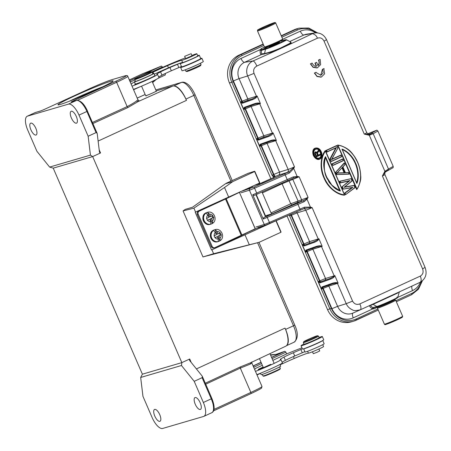 <?xml version="1.0" encoding="UTF-8"?>
<svg xmlns="http://www.w3.org/2000/svg" width="451" height="451" viewBox="0 0 451 451"><rect width="100%" height="100%" fill="white"/><g stroke="black" fill="none" stroke-linecap="round" stroke-linejoin="round"><path stroke-width="0.68" d="M218.233 239.041A3.788 3.461 -106.5 0 1 215.076 237.671L217.213 236.685L218.233 239.041L218.278 241.539A6.151 5.632 -106.5 0 1 211.643 237.931A6.151 5.632 -106.5 0 1 213.475 230.427L213.289 230.484A6.151 5.632 -106.5 0 1 214.14 229.987A6.151 5.632 -106.5 0 1 214.828 229.728A6.151 5.632 -106.5 0 1 215.059 229.666L217.123 231.566A3.788 3.461 -106.5 0 1 220.28 232.936L221.125 234.886A3.788 3.461 -106.5 0 1 220.003 238.224L220.161 240.665C225.472 237.294 221.3 227.783 215.262 229.61M217.777 241.691C211.401 244.008 207.206 232.789 213.486 230.202L214.281 229.892A6.151 5.632 73.5 0 0 213.588 230.151A6.151 5.632 73.5 0 0 213.498 230.196A6.151 5.632 73.5 0 0 210.775 237.829A6.151 5.632 73.5 0 0 217.777 241.691L218.329 241.527A6.151 5.632 -106.5 0 0 219.017 241.268A6.151 5.632 -106.5 0 0 219.868 240.778L220.054 240.721M214.783 237.626L217.213 236.685M219.868 240.778L217.889 236.194L220.251 235.106L219.474 233.308M220.28 232.936L217.044 234.244L215.059 229.666M215.076 237.671L214 235.828L216.367 234.734L215.352 232.383L213.475 230.427M218.143 233.917L217.123 231.566M220.251 235.106L221.345 234.785M217.889 236.194L221.125 234.886M218.989 235.873L220.003 238.224M195.148 397.545A6.506 2.554 -114.7 0 0 195.007 397.602A6.506 2.554 -114.7 0 0 195.328 404.406A6.506 2.554 -114.7 0 0 200.306 409.474A6.506 2.554 -114.7 0 0 200.447 409.423A6.506 2.554 -114.7 0 0 200.126 402.619A6.506 2.554 -114.7 0 0 195.148 397.545M154.687 409.407A6.506 2.554 -114.7 0 0 154.546 409.457A6.506 2.554 -114.7 0 0 154.873 416.267A6.506 2.554 -114.7 0 0 159.851 421.335A6.506 2.554 -114.7 0 0 159.987 421.285A6.506 2.554 -114.7 0 0 159.665 414.475A6.506 2.554 -114.7 0 0 154.687 409.407M213.949 409.446L250.852 392.426A21.298 1.127 -23.4 0 0 261.997 386.484L261.586 388.04C261.98 387.945 259.624 389.608 250.88 393.644L213.515 410.872L250.852 393.65A1.184 0.485 -114.8 0 0 250.88 393.644A1.184 0.485 -114.8 0 0 250.852 392.426L240.321 368.101L250.384 364.064L251.793 362.931M205.718 384.201L240.321 368.101L240.191 366.979L250.266 362.914M202.116 377.69L202.364 376.444L202.009 375.875L189.741 360.631L189.296 359.199L181.86 362.621L181.471 365.507L194.206 381.326L202.116 377.69L211.265 398.836L211.902 398.498C215.274 407.23 214.45 411.453 211.784 412.716A13.609 5.339 -114.7 0 0 211.265 398.836L203.356 402.472L194.206 381.326M203.356 402.472A13.609 5.339 65.3 0 1 203.875 416.352A13.609 5.339 65.3 0 1 203.581 416.459L162.676 428.45A13.609 5.339 65.3 0 1 152.105 417.496L142.956 396.344L140.673 377.464L142.386 374.183L53.224 168.144L49.633 167.079L36.897 151.26L27.748 130.113A13.609 5.339 65.3 0 1 27.229 116.234A13.609 5.339 65.3 0 1 27.522 116.127L68.428 104.136A13.609 5.339 65.3 0 1 78.998 115.095L88.148 136.241L90.431 155.121L49.633 167.079M142.386 374.189L181.838 362.627L92.669 156.582L53.224 168.144M92.912 123.523L127.921 107.535L138 101.644L138.756 100.539M30.798 123.112A6.506 2.554 -114.7 0 0 30.657 123.162A6.506 2.554 -114.7 0 0 30.978 129.973A6.506 2.554 -114.7 0 0 35.956 135.041A6.506 2.554 -114.7 0 0 36.097 134.99A6.506 2.554 -114.7 0 0 35.776 128.18A6.506 2.554 -114.7 0 0 30.798 123.112M71.252 111.25A6.506 2.554 -114.7 0 0 71.117 111.301A6.506 2.554 -114.7 0 0 71.438 118.111A6.506 2.554 -114.7 0 0 76.416 123.179A6.506 2.554 -114.7 0 0 76.557 123.129A6.506 2.554 -114.7 0 0 76.236 116.319A6.506 2.554 -114.7 0 0 71.252 111.25M88.148 136.241L96.057 132.6L86.908 111.453L78.998 115.095M96.971 89.507A30.054 1.59 156.6 0 1 58.038 104.846A30.054 1.59 156.6 0 1 84.918 91.39A30.054 1.59 156.6 0 1 113.133 81.011A30.054 1.59 156.6 0 1 96.971 89.507M99.186 149.817L100.539 152.957L92.669 156.582L90.431 155.121M100.133 153.154L99.445 151.964L97.241 133.772L97.095 133.158L96.057 132.6M174.125 86.011A16.095 6.314 65.3 0 1 185.908 99.073L186.472 100.376A17.747 6.962 -114.7 0 0 172.688 86.085L156.238 90.905M43.454 109.813L40.607 110.974A1.184 1.088 -106.3 0 1 40.748 110.918L43.426 109.824A1.184 0.445 65.4 0 1 43.454 109.813L87.635 89.552A20.115 1.065 156.6 0 1 111.797 79.72L124.572 75.971A1.184 1.088 -106.3 0 1 124.713 75.92C126.652 75.294 127.672 75.43 127.78 76.326L137.972 99.885L136.535 100.962C134.821 102.326 131.698 104.204 127.159 106.599L92.455 122.469M250.181 362.959L285.72 346.205A17.747 6.962 -114.7 0 0 285.021 328.114L285.584 329.41A16.095 6.314 65.3 0 1 286.492 345.663M240.191 366.979L205.295 383.226M181.86 362.621L189.296 359.199M140.673 377.464L181.471 365.507M102.845 86.744A27.691 1.466 -23.4 0 0 69.262 101.278M139.782 76.377A8.992 0.474 -23.4 0 0 134.95 78.919A8.992 0.474 -23.4 0 0 143.39 75.813A8.992 0.474 -23.4 0 0 151.435 71.788A8.992 0.474 -23.4 0 0 139.782 76.377M151.435 71.788L152.055 72.03A9.465 0.502 156.6 0 1 152.077 72.047A9.465 0.502 156.6 0 1 146.987 74.753A9.465 0.502 156.6 0 1 134.702 79.568A9.465 0.502 156.6 0 1 134.702 79.539L134.95 78.919M134.702 79.568L135.452 81.304A9.465 0.502 -23.4 0 0 147.736 76.49A9.465 0.502 -23.4 0 0 152.827 73.784L152.077 72.047M141.546 86.158L145.667 95.68A5.795 0.304 -23.4 0 0 145.684 95.691A5.795 0.304 -23.4 0 0 153.193 92.731A5.795 0.304 -23.4 0 0 156.311 91.091A5.795 0.304 -23.4 0 0 156.311 91.074L152.145 81.439M210.724 221.689A3.788 3.461 -106.5 0 1 207.567 220.319L209.704 219.338L210.724 221.689L210.769 224.186A6.151 5.632 -106.5 0 1 204.134 220.584A6.151 5.632 -106.5 0 1 205.966 213.075L205.78 213.131A6.151 5.632 -106.5 0 1 206.631 212.641A6.151 5.632 -106.5 0 1 207.325 212.376A6.151 5.632 -106.5 0 1 207.556 212.314L209.614 214.214A3.788 3.461 -106.5 0 1 212.771 215.584L213.616 217.534A3.788 3.461 -106.5 0 1 212.494 220.872L212.652 223.313C217.963 219.941 213.791 210.431 207.753 212.258M210.267 224.339C203.891 226.656 199.697 215.443 205.977 212.849L206.772 212.539A6.151 5.632 73.5 0 0 206.079 212.799A6.151 5.632 73.5 0 0 205.989 212.844A6.151 5.632 73.5 0 0 203.271 220.477A6.151 5.632 73.5 0 0 210.267 224.339L210.82 224.175A6.151 5.632 -106.5 0 0 211.508 223.916A6.151 5.632 -106.5 0 0 212.359 223.425L212.545 223.369M207.274 220.274L209.704 219.338M212.359 223.425L210.38 218.848L212.742 217.76L211.964 215.956M212.771 215.584L209.535 216.892L207.556 212.314M207.567 220.319L206.49 218.476L208.864 217.382L207.843 215.031L205.966 213.075M210.634 216.57L209.614 214.214M212.742 217.76L213.836 217.433M210.38 218.848L213.616 217.534M211.48 218.521L212.494 220.872M316.489 155.984L315.288 153.239L316.439 156.193A299.126 15.836 -23.4 0 0 318.096 155.437L317.594 155.415A298.415 15.802 156.6 0 1 316.467 155.933M315.474 152.945L315.649 152.528L315.474 152.945M317.594 155.415L316.281 152.579L315.491 152.934M316.078 152.641L315.762 152.641M316.36 152.799L316.382 152.376L317.019 152.951L316.737 152.579M316.608 153.12L317.797 155.358L316.461 155.961M315.959 152.585L316.382 152.376M315.288 153.239L315.379 152.833M316.484 156.627A299.126 15.836 156.6 0 0 320.323 154.873L320.498 154.992A298.934 15.83 156.6 0 1 316.337 156.886L315.086 153.994L314.973 152.742L315.734 151.818L316.946 152.421L318.513 150.409L318.874 151.248L317.436 153.064L318.327 155.116L320.182 154.265L320.498 154.992L316.343 156.886L315.311 153.915M318.344 155.133L317.448 153.047L318.327 155.116M318.305 155.341A299.126 15.836 -23.4 0 0 320.159 154.496L319.985 154.327A298.415 15.802 156.6 0 1 318.327 155.082M317.295 153.013L318.874 151.248L317.436 153.069M318.733 151.198L318.316 150.465L316.749 152.477M318.536 150.741L317.03 152.68L315.537 151.874A298.415 15.802 156.6 0 1 315.181 152.038L315.548 152.122L315.153 153.323M316.337 156.886L314.883 154.05L314.77 152.804L315.204 152.782M315.384 152.314L314.967 152.28L315.181 152.038M314.77 152.804L314.967 152.28M314.883 154.05L314.713 153.408M316.98 67.949L313.033 67.3L310.406 63.867A298.415 15.802 -23.4 0 0 311.872 63.185L312.137 63.101C313.586 65.677 315.057 66.703 316.557 66.173L315.193 63.022A299.03 15.836 -23.4 0 0 316.636 62.351L316.36 62.435A298.415 15.802 -23.4 0 1 314.922 63.106L315.193 63.022M316.264 66.212L314.922 63.106M310.406 63.867L310.666 63.783A299.03 15.836 -23.4 0 0 312.137 63.101M317.724 65.592C319.235 64.07 319.471 62.249 318.44 60.124A298.415 15.802 -23.4 0 0 319.86 59.459L320.142 59.369L320.638 64.623L317.408 67.83L313.09 67.075L310.671 63.783M318.44 60.124L318.716 60.034A299.03 15.836 -23.4 0 0 320.142 59.369M316.636 62.351L318 65.502C319.353 64.933 319.59 63.112 318.716 60.034M320.7 75.345L322.409 69.324A298.415 15.802 -23.4 0 0 323.835 68.659L324.613 73.823L321.383 77.036L317.059 76.275L314.64 72.983A299.03 15.836 -23.4 0 0 316.106 72.301M320.954 77.155L317.002 76.501L314.375 73.068A298.415 15.802 -23.4 0 0 315.841 72.385L320.875 75.294L323.136 73.017L322.685 69.234A299.03 15.836 -23.4 0 0 324.117 68.569M322.409 69.324L322.69 69.234M339.716 190.626L325.346 157.422M325.447 157.134L340.381 191.032C328.215 187.858 319.939 165.889 325.504 156.655L325.447 157.134C323.271 167.332 324.263 175.123 328.424 180.513C328.728 182.807 332.584 186.218 339.986 190.734M325.447 150.989C315.114 166.227 326.507 192.549 344.44 194.866L325.216 150.707C321.151 155.42 319.043 167.377 323.959 177.903C328.272 188.704 338.329 195.12 344.451 195.159L344.44 194.866M344.649 195.097L325.419 150.651C324.089 151.361 322.747 155.11 321.383 161.903C321.118 166.876 321.676 171.222 323.057 174.954C325.115 180.31 327.2 184.093 329.326 186.291C333.458 191.359 338.566 194.296 344.649 195.097M354.926 187.543L345.5 194.736L354.926 187.543L354.074 185.575L344.006 187.351L352.011 180.806L344.615 187.058L354.097 185.389L344.603 187.064M352.152 180.89L351.177 178.641L339.665 181.246L351.177 178.641L339.986 181.364L340.561 182.694L350.004 180.518L342.095 186.866A318.085 46.943 -36.6 0 0 349.215 180.896A309.707 6.545 166.5 0 0 340.392 182.931L339.71 181.251M344.575 193.107L345.5 194.736L344.575 193.107L351.938 187.701L342.873 189.172L341.897 186.928L349.018 180.958L340.195 182.993L339.468 181.308L339.986 181.364M340.195 182.993L340.561 182.694M349.018 180.958L350.004 180.518M341.897 186.928L342.873 189.172M351.938 187.701L352.135 187.644A318.085 14.285 169.7 0 0 343.07 189.116L352.947 187.312L345.06 193.101L345.641 194.432M352.947 187.312L352.135 187.644A309.696 38.763 -33.4 0 1 344.773 193.051L345.06 193.101M344.006 187.351L344.615 187.058M354.074 185.575L355.067 187.639L345.522 194.719M335.578 172.316L336.745 174.503L349.04 173.945L348.471 172.632L345.314 172.739L348.505 172.462L349.232 174.148L336.547 174.56L335.578 172.316L344.169 162.963L345.1 164.592L342.912 166.949L345.1 164.598L344.395 163.211L335.775 172.254L344.395 163.211M342.14 167.642L336.784 173.15L342.14 167.642M344.355 172.699L337.145 172.964L344.665 172.857L342.264 167.298M344.107 172.71L341.988 167.811M344.665 172.857L336.784 173.15M349.04 173.945L336.547 174.56M345.314 172.739L342.777 166.881L344.964 164.525M348.471 172.632L345.348 172.57L342.923 166.966M333.007 165.246A299.126 15.836 156.6 0 0 336.621 163.583A299.126 15.836 156.6 0 0 343.239 160.533L343.397 160.657A298.934 15.83 156.6 0 1 332.855 165.511L332.426 163.905A299.126 15.836 -23.4 0 0 336.04 162.247A299.126 15.836 -23.4 0 0 342.659 159.197L343.397 160.657M331.925 163.882L332.855 165.511L331.925 163.882A298.415 15.802 156.6 0 0 335.696 162.151A298.415 15.802 156.6 0 0 342.467 159.034L342.664 158.972A298.94 15.83 -23.4 0 1 332.128 163.826L332.426 163.905M329.861 159.107L331.152 161.576L330.059 159.045L336.491 147.466A299.126 15.836 156.6 0 1 330.78 150.098A299.126 15.836 156.6 0 1 327.172 151.756L326.287 150.335A298.94 15.83 -23.4 0 0 336.829 145.487L337.923 148.013L331.417 159.654A299.126 15.836 -23.4 0 0 334.338 158.312A299.126 15.836 -23.4 0 0 340.956 155.262L341.695 156.722A298.934 15.83 156.6 0 1 331.152 161.576L330.324 159.045L329.861 159.107L335.803 147.945M336.531 147.398L330.324 159.045M331.4 159.688L337.923 148.013M336.824 145.707A299.126 15.836 -23.4 0 1 330.205 148.757A299.126 15.836 -23.4 0 1 326.592 150.42L326.09 150.397A298.415 15.802 156.6 0 0 329.856 148.667A298.415 15.802 156.6 0 0 336.632 145.543L337.805 147.973M331.305 161.311A299.126 15.836 156.6 0 0 334.918 159.654A299.126 15.836 156.6 0 0 341.537 156.598L331.164 161.571M331.812 159.22A298.415 15.802 156.6 0 0 333.994 158.216A298.415 15.802 156.6 0 0 340.764 155.099L340.962 155.037A298.94 15.83 -23.4 0 1 331.789 159.265M326.09 150.397L326.817 152.083L336.023 147.877M315.407 148.097L314.883 148.283C312.74 149.388 312.222 151.784 313.321 155.482C315.266 158.814 317.352 160.032 319.573 159.13M314.883 148.283L315.074 148.227C320.571 146.321 324.714 156.384 319.77 159.068C314.984 161.937 309.837 149.895 315.074 148.227L315.294 148.131M356.758 183.016L341.976 149.072C346.988 150.713 352.986 156.745 355.399 162.755C358.658 169.035 359.092 178.59 356.854 183.456L356.758 183.016C360.715 168.612 353.747 154.789 342.219 149.416M342.021 149.473C353.714 154.355 360.828 170.794 356.561 183.072M356.961 189.104C366.781 174.176 355.27 147.573 337.974 145.222L356.854 189.482C367.013 174.142 355.439 147.398 337.619 145.036L356.656 189.538L356.961 189.104L337.974 145.222M370.604 133.654L376.856 130.136L377.91 131.049L393.21 166.402L388.486 169.057L388.187 170.1L387.347 169.813L384.878 171.267L385.165 172.248L386.298 171.397L384.878 171.267L382.392 175.975L385.165 172.248L386.716 171.239M368.749 134.308L369.899 133.986A1.184 0.631 64.7 0 1 370.102 133.981L371.866 133.276L370.119 134.156L369.301 135.277L364.278 134.116L368.749 134.308L369.301 135.277L373.191 133.705L388.486 169.057L387.341 169.818M304.087 201.732L303.41 200.672L306.404 198.784L306.99 199.167L304.087 201.732L263.254 219.079L252.746 194.798L293.33 176.877L297.153 176.437L299.148 176.792L282.089 183.788L290.737 203.779L271.051 212.895L271.959 213.847L265.498 216.768M252.746 194.798L254.206 195.413L257.16 194.155L254.263 195.39M242.255 191.027L254.071 187.035L284.671 173.72A46.149 2.441 -23.4 0 0 288.815 171.91L294.486 166.859L293.714 168.482L289.452 172.987L288.815 171.91L278.509 175.174A2.368 2.12 72.8 0 0 279.496 172.107L273.842 174.424A2.368 0.93 -114.7 0 0 275.679 176.33L278.509 175.174M293.257 168.257L293.714 168.482L297.153 176.437L297.029 177.113L293.595 177.987L257.166 194.15L254.071 187.035M262.369 191.692L262.397 192.904L282.089 183.788L281.92 183.179M265.453 215.758L271.959 213.847L297.519 202.403L298.021 200.87L288.753 180.146M370.119 134.156L371.252 133.4M377.91 131.049L373.191 133.705L371.866 133.276M393.21 166.402L393.159 167.631L387.059 171.059M376.856 130.136L367.717 133.806M254.928 104.237L245.181 107.716L243.777 109.531L240.49 101.943L242.835 102.292L252.667 98.78A0.71 0.552 70.4 0 0 252.453 99.671C254.781 98.78 256.196 97.85 256.704 96.886L257.126 96.001L256.704 96.886M263.283 137.313L258.789 139.162L258.575 140.058L258.147 140.098L258.468 139.212A1.184 0.462 65.3 0 1 257.724 138.277L256.444 138.812L258.789 139.162L268.627 135.655L263.283 137.313A1.184 1.06 72.8 0 0 263.779 135.779L251.106 106.498L259.742 103.82A5.914 0.316 -23.4 0 0 260.413 103.595L259.5 103.454L260.413 103.595L257.126 96.001A5.914 0.316 156.6 0 1 256.456 96.226L247.819 98.91L241.77 101.407A1.184 0.462 65.3 0 0 242.514 102.343L242.193 103.223L242.621 103.183L252.453 99.671M263.305 44.361L241.144 54.548A21.298 19.556 73.7 0 0 231.791 82.257L233.229 81.67L241.77 101.407L240.49 101.943L242.193 103.223M275.398 140.075C274.326 139.68 272.596 139.878 270.194 140.667A0.71 0.552 70.4 0 0 270.972 141.073L275.46 140.323A1.184 1.06 -107.2 0 1 275.696 140.689A5.914 0.316 -23.4 0 0 276.367 140.464L275.46 140.323L276.367 140.464L273.086 132.87L272.663 133.761C272.156 134.725 270.735 135.65 268.407 136.546A0.71 0.552 70.4 0 1 268.627 135.655L273.086 132.87A5.914 0.316 156.6 0 1 272.41 133.101L259.742 103.82A1.184 1.06 -107.2 0 0 259.5 103.454L255.018 104.204A0.71 0.552 70.4 0 1 254.973 104.22L245.135 107.733A0.71 0.552 -109.6 0 1 244.403 107.304L244.059 107.541L245.181 107.716A0.71 0.552 -109.6 0 1 245.135 107.733L245.135 107.733M259.438 103.206C258.367 102.811 256.636 103.008 254.234 103.792A0.71 0.552 70.4 0 0 254.967 104.226M273.503 177.801L274.321 177.158C273.639 177.102 272.872 176.448 272.009 175.197L274.4 176.91L275.285 176.516A2.368 0.93 65.3 0 1 273.447 174.61L261.011 145.87L259.731 146.406L260.013 144.41L261.135 144.585L259.731 146.406L256.444 138.812L258.147 140.098M261.084 144.608L260.013 144.41M272.663 133.761L272.517 133.53A1.184 1.06 -107.2 0 0 272.41 133.101L263.779 135.779L258.124 138.096A1.184 0.462 -114.7 0 0 259.043 139.049M254.031 73.378L247.678 75.948L239.047 78.626A12.543 11.523 -106.3 0 1 244.555 62.311A4.736 1.855 65.3 0 1 240.975 58.478A17.273 15.864 -106.3 0 0 233.392 80.943L239.047 78.626L247.819 98.91A1.184 1.06 72.8 0 1 247.328 100.438L252.667 98.78L256.563 96.655A1.184 1.06 -107.2 0 0 256.456 96.226L247.684 75.948C245.231 70.644 247.43 63.36 253.017 60.97C254.15 61.206 255.435 62.892 256.873 66.043C253.958 67.689 253.011 70.136 254.031 73.378L294.486 166.859A5.914 0.316 156.6 0 1 288.133 169.429L279.496 172.107L267.06 143.373A1.184 1.06 72.8 0 0 266.394 142.713M280.488 41.114A1.184 0.462 -114.7 0 0 280.59 41.109L284.558 39.947C290.489 38.121 271 47.084 266.124 48.426L262.155 49.587A1.184 1.088 -106.3 0 0 261.653 50.084L261.569 50.343C261.163 52.44 261.292 53.607 261.952 53.832L261.332 54.594L244.555 62.311L253.017 60.97A292.101 29.484 -22.2 0 0 281.334 48.212L271.028 52.265L261.332 54.594C260.464 54.684 260.058 53.241 260.109 50.264L261.236 48.635A1.184 0.462 65.3 0 0 262.155 49.587L266.75 47.163A10.412 0.552 156.6 0 1 267.855 46.611M258.891 184.098L273.492 177.536L262.313 182.689L262.319 183.202L262.313 182.689L254.347 185.457M377.837 309.031L356.098 319.026A20.115 18.474 73.7 0 1 331.31 308.321L329.873 308.907A21.298 19.556 73.7 0 0 353.663 321.163L351.323 321.845A21.298 19.556 -106.3 0 1 327.533 309.595L287.028 215.995M270.904 178.726L229.452 82.939A21.298 19.556 -106.3 0 1 238.804 55.236L263.164 44.035M317.566 32.872L308.738 28.013L298.974 28.165L296.64 28.853A21.298 19.556 -106.3 0 0 294.182 29.772L281.227 35.725M353.054 313.039A12.543 11.523 -106.3 0 1 352.924 313.101A12.543 11.523 -106.3 0 1 337.596 306.364L328.818 286.086L337.455 283.403A5.914 0.316 -23.4 0 0 338.126 283.177L337.218 283.036L338.126 283.177L334.839 275.589A5.914 0.316 156.6 0 1 334.168 275.815A1.184 1.06 -107.2 0 1 334.276 276.243L330.386 278.368L320.548 281.881L320.334 282.771L319.906 282.811L320.227 281.926L330.386 278.368A0.71 0.552 70.4 0 0 330.166 279.259C332.494 278.363 333.915 277.438 334.416 276.474L334.839 275.589L334.416 276.474M332.641 283.82L322.893 287.298L321.49 289.119L318.203 281.525L320.227 281.926A1.184 0.462 65.3 0 1 319.483 280.996L318.203 281.525L319.906 282.811M303.951 245.936L304.374 245.896L304.594 245.006L303.951 245.936L302.249 244.656L304.273 245.056A1.184 0.462 65.3 0 1 303.529 244.121L302.249 244.656L305.53 252.244L312.864 249.211L321.501 246.534A1.184 1.06 -107.2 0 0 321.259 246.167L322.172 246.308L316.771 246.917A0.71 0.552 70.4 0 1 316.732 246.934L306.894 250.446A0.71 0.552 -109.6 0 1 306.161 250.017L305.817 250.254L306.669 250.598L305.53 252.244L305.817 250.254M321.197 245.919C320.125 245.524 318.389 245.722 315.993 246.511A0.71 0.552 70.4 0 0 316.726 246.939M316.687 246.951L306.939 250.429A0.71 0.552 -109.6 0 1 306.894 250.446L306.894 250.446M325.041 280.026A1.184 1.06 72.8 0 0 325.537 278.493L334.168 275.815L321.501 246.534A5.914 0.316 -23.4 0 0 322.172 246.308L318.885 238.714A5.914 0.316 156.6 0 1 318.214 238.94A1.184 1.06 -107.2 0 1 318.321 239.374L314.426 241.494L304.594 245.006L314.426 241.494A0.71 0.552 70.4 0 0 314.212 242.39C316.54 241.494 317.955 240.569 318.462 239.599L318.885 238.714L318.462 239.599M289.514 214.913L289.655 215.973L291.487 215.2L303.923 243.94A1.184 0.462 -114.7 0 0 304.842 244.893M268.621 46.498A10.412 0.552 -23.4 0 0 266.101 47.778M285.506 39.992C291.938 38.008 270.797 47.733 265.526 49.182L264.54 53.5C268.757 52.666 274.231 50.783 280.962 47.845L289.711 43.414L290.872 42.14M281.542 41.154L281.621 40.37M281.728 40.449L282.055 40.669M282.726 39.276L300.31 31.192A4.736 1.855 -114.7 0 0 303.889 35.026L315.198 32.878M396.254 298.049C402.174 296.222 382.673 305.192 377.814 306.528L373.704 307.74A1.184 1.088 -106.3 0 1 373.152 307.745L371.94 308.687C369.781 306.798 369.076 305.677 369.837 305.327L370.801 305.366C370.429 305.812 371.134 306.567 372.909 307.638L376.867 306.477C382.127 305.039 403.273 295.315 396.852 297.294M373.789 307.717A1.184 0.462 65.3 0 0 373.862 308.907L371.94 308.687M397.838 292.97L373.067 304.363L376.867 306.483L377.814 306.528M360.388 309.786L388.869 296.707A292.101 1.409 155.4 0 1 360.637 309.674C356.324 310.807 353.59 310.857 352.423 309.826C349.463 308.473 347.4 306.426 346.233 303.686L337.596 306.364L331.942 308.681L323.164 288.403L328.818 286.086A1.184 1.06 72.8 0 0 328.153 285.427M360.637 309.674C361.234 308.14 360.958 306.223 359.808 303.918C356.656 305.006 354.244 304.07 352.581 301.116L346.227 303.686L337.455 283.403A1.184 1.06 -107.2 0 0 337.218 283.036L332.731 283.792A0.71 0.552 70.4 0 1 332.686 283.809L322.628 287.473L321.772 287.124L322.115 286.892L322.893 287.298M337.151 282.794C336.085 282.394 334.354 282.591 331.953 283.38A0.71 0.552 70.4 0 0 332.68 283.809M331.31 308.321L322.769 288.584L321.49 289.119L321.772 287.124M289.598 214.879L289.655 215.973L329.873 308.907L327.533 309.595M252.774 186.466L245.017 189.753M255.948 194.685L265.492 216.745L263.835 217.517L263.254 219.079M271.051 212.895L262.397 192.904M291.69 204.715L290.934 203.689L308.078 197.425L306.99 199.167L310.435 207.122L312.131 207.635L304.583 208.345A46.149 2.441 156.6 0 1 300.445 210.16L265.695 225.111A1.184 1.065 72.9 0 1 265.577 225.156L257.848 227.53M306.404 198.784L308.078 197.425L299.148 176.792L297.029 177.113M293.33 176.877L293.595 177.987L257.16 194.155M304.284 207.251L304.588 208.345L304.284 207.251A47.332 2.509 156.6 0 1 300.033 209.117L269.433 222.428L266.767 216.35L303.41 200.672L297.519 202.403M280.967 47.845L281.334 48.212L285.754 46.177L291.239 43.076L290.81 42.084L286.458 39.823M326.197 39.84L324.06 41.176C322.504 38.222 320.289 37.236 317.403 38.205L256.873 66.043M387.792 170.546L386.135 171.51M388.187 170.1L387.894 170.45M386.208 171.318L387.77 170.54M386.281 171.386L387.572 170.732M386.817 171.188L387.443 170.822L386.817 171.188M359.808 303.918L420.343 276.08C422.942 274.479 423.703 272.094 422.61 268.909L382.392 175.975A5.914 0.316 -23.4 0 0 384.906 174.593C384.821 172.665 385.007 171.792 385.453 171.972M420.343 276.08C421.544 279.299 421.42 281.401 419.971 282.388A292.101 1.409 155.4 0 1 393.289 294.672L419.988 282.382C425.637 278.966 427.351 274.016 425.124 267.533L384.906 174.593M393.013 295.225L393.289 294.672L388.869 296.707L388.847 297.141M304.414 207.201L310.435 207.122L310.288 207.607M319.759 158.876C324.624 156.407 320.244 146.321 315.215 148.385C310.339 150.967 314.674 160.793 319.759 158.876L319.246 159.254M319.364 159.22L319.776 159.068C323.666 158.205 322.11 146.919 315.548 148.058M315.537 149.118C311.382 149.58 314.95 160.533 319.443 158.143C323.592 156.847 320.075 147.088 315.537 149.118L315.548 149.309C311.556 151.553 315.001 159.524 319.302 157.985C323.305 155.742 319.855 147.759 315.548 149.309L315.604 149.287M315.548 149.309C313.727 149.563 313.4 153.639 314.386 155.223C315.373 157.36 316.901 158.318 318.975 158.109L319.443 158.143M318.868 158.138L319.105 158.042C323.378 157.269 318.789 146.614 315.35 149.366M214.749 247.678L213.83 247.949A2.368 2.165 -106.5 0 1 211.192 246.584L212.105 246.314A2.368 2.165 73.5 0 0 215.014 247.576L255.255 228.753L239.402 192.357L255.17 228.792M198.215 214.214L197.301 214.484A2.368 2.165 -106.5 0 1 198.333 211.412L199.246 211.141A2.368 2.165 73.5 0 0 198.215 214.214L212.105 246.314M240.659 191.76L239.487 192.318M241.291 235.478L225.523 199.038L239.402 192.357M198.333 211.412L231.994 195.751M225.523 199.038L199.246 211.141M197.301 214.484L211.192 246.584M322.324 336.536L323.733 339.789A11.596 0.614 156.6 0 1 318.722 342.534A11.596 0.614 156.6 0 1 308.033 347.169A11.596 0.614 156.6 0 1 302.452 349.001L301.042 345.748A11.596 0.614 -23.4 0 0 306.624 343.91A11.596 0.614 -23.4 0 0 317.312 339.282A11.596 0.614 -23.4 0 0 322.324 336.536A11.596 0.614 -23.4 0 0 319.116 337.455M303.912 344.034A11.596 0.614 -23.4 0 0 301.042 345.748M316.963 338.943A5.914 0.316 156.6 0 1 314.556 340.195A5.914 0.316 156.6 0 1 306.471 343.487M304.837 351.684A15.385 0.812 156.6 0 1 304.893 351.667L294.757 355.986A13.017 0.688 156.6 0 0 289.435 358.376A13.017 0.688 156.6 0 0 285.393 360.355L283.989 357.102A24.213 1.28 -23.4 0 0 280.212 359.543A24.213 1.28 -23.4 0 0 280.669 359.599A16.569 0.879 156.6 0 1 280.984 359.633A16.569 0.879 156.6 0 1 272.032 364.385A16.569 0.879 156.6 0 1 255.452 371.365M279.919 364.498L280.646 366.173A10.649 0.564 156.6 0 1 271.096 370.919A10.649 0.564 156.6 0 1 261.095 374.634L260.481 373.214M322.747 344.66L323.564 346.548A8.281 0.44 156.6 0 1 316.45 350.106A8.281 0.44 156.6 0 1 308.399 353.15A15.385 0.812 -23.4 0 0 294.232 358.466A28.779 1.522 -23.4 0 0 280.071 364.842M317.555 335.724A7.571 0.4 -23.4 0 0 310.339 338.453A7.571 0.4 -23.4 0 0 303.703 341.74A7.571 0.4 -23.4 0 0 303.748 341.785A7.571 0.4 -23.4 0 0 311.337 338.898A7.571 0.4 -23.4 0 0 317.583 335.73A7.571 0.4 -23.4 0 0 317.555 335.724M303.703 341.74L303.331 342.67A8.281 0.44 -23.4 0 0 303.331 342.698A8.281 0.44 -23.4 0 0 303.388 342.721A8.281 0.44 -23.4 0 0 311.478 339.648A8.281 0.44 -23.4 0 0 318.536 336.119A8.281 0.44 -23.4 0 0 318.513 336.102L317.583 335.73M318.536 336.119L319.19 337.636A8.281 0.44 156.6 0 1 312.137 341.165A8.281 0.44 156.6 0 1 304.042 344.237A8.281 0.44 156.6 0 1 303.991 344.214L303.331 342.698M318.896 349.012L319.72 350.923L316.906 352.344L313.315 353.697L312.475 351.763M200.447 63.23L201.028 64.566A8.281 0.44 156.6 0 1 201.022 64.594L200.656 65.525A7.571 0.4 156.6 0 1 196.659 67.633A7.571 0.4 156.6 0 1 189.42 70.7A7.571 0.4 156.6 0 1 186.776 71.534L185.84 71.162A8.281 0.44 156.6 0 1 185.823 71.151L185.243 69.809M201.022 64.594A8.281 0.44 156.6 0 1 196.653 66.9A8.281 0.44 156.6 0 1 188.738 70.255A8.281 0.44 156.6 0 1 185.84 71.162M186.917 69.166A8.281 0.44 -23.4 0 0 188.084 68.738A8.281 0.44 -23.4 0 0 198.829 64.014M190.361 53.99L184.634 56.341L190.361 53.99M131.162 84.145A26.034 1.381 -23.4 0 0 132.087 83.3A26.034 1.381 -23.4 0 0 132.047 83.255L132.092 83.356M180.011 63.219L169.926 67.52A13.017 0.688 -23.4 0 0 164.604 69.911A13.017 0.688 -23.4 0 0 160.567 71.889A24.213 1.28 -23.4 0 0 156.79 74.33A24.213 1.28 -23.4 0 0 157.247 74.387A16.569 0.879 156.6 0 1 157.557 74.421A16.569 0.879 156.6 0 1 148.61 79.173A16.569 0.879 156.6 0 1 132.03 86.158M197.679 55.648A10.412 0.552 156.6 0 1 199.319 55.264A10.412 0.552 156.6 0 1 194.466 57.897A10.412 0.552 156.6 0 1 180.208 63.535A10.412 0.552 156.6 0 1 180.682 63.129L180.501 63.055M135.311 83.965A5.914 0.316 -23.4 0 0 134.776 84.348A5.914 0.316 -23.4 0 0 138.237 83.17M158.696 77.042A24.213 1.28 156.6 0 1 161.971 75.142A13.017 0.688 156.6 0 1 166.013 73.163A13.017 0.688 156.6 0 1 171.335 70.773L181.471 66.455M180.208 63.535L181.618 66.787A10.412 0.552 -23.4 0 0 182.847 66.539A10.412 0.552 -23.4 0 0 195.869 61.15A10.412 0.552 -23.4 0 0 200.729 58.517L199.319 55.264M133.44 89.411A16.569 0.879 -23.4 0 0 150.02 82.426A16.569 0.879 -23.4 0 0 158.966 77.673L157.557 74.421M256.861 374.623A16.569 0.879 -23.4 0 0 273.441 367.638A16.569 0.879 -23.4 0 0 282.388 362.886L280.984 359.633M303.641 348.781L305.039 352A10.412 0.552 -23.4 0 0 306.268 351.752A10.412 0.552 -23.4 0 0 319.291 346.362A10.412 0.552 -23.4 0 0 324.151 343.73L322.758 340.505A10.412 0.552 156.6 0 1 317.887 343.11A10.412 0.552 156.6 0 1 303.664 348.77M282.117 362.254A24.213 1.28 156.6 0 1 285.393 360.355M302.379 348.837L293.347 352.733A13.017 0.688 -23.4 0 0 288.026 355.123A13.017 0.688 -23.4 0 0 283.989 357.102M272.844 360.36L286.639 353.917A61.533 3.258 156.6 0 1 301.933 347.811M254.584 369.358A26.034 1.381 -23.4 0 0 255.508 368.512A26.034 1.381 -23.4 0 0 255.469 368.467L255.514 368.568M263.113 367.08L261.676 367.734A5.914 0.316 -23.4 0 0 260.96 368.067A5.914 0.316 -23.4 0 0 258.197 369.561A5.914 0.316 -23.4 0 0 258.897 369.42A5.914 0.316 -23.4 0 0 265.6 366.68L270.053 364.65A5.914 0.316 -23.4 0 0 270.763 364.323M191.861 55.456A23.666 1.252 -23.4 0 0 192.814 55.078A8.281 0.44 -23.4 0 1 196.856 53.748L197.797 55.913A8.281 0.44 156.6 0 1 190.683 59.47A8.281 0.44 156.6 0 1 182.632 62.514A15.385 0.812 -23.4 0 0 168.465 67.83A28.779 1.522 -23.4 0 0 154.298 74.212M185.322 57.92A23.666 1.252 -23.4 0 0 175.873 61.674A36.587 1.939 156.6 0 0 152.1 72.109M135.373 81.124A35.499 1.877 156.6 0 1 135.356 81.129A10.649 0.564 -23.4 0 0 134.392 81.828A10.649 0.564 -23.4 0 0 144.388 78.119A10.649 0.564 -23.4 0 0 153.938 73.372A10.649 0.564 -23.4 0 0 152.748 73.603M152.291 72.549A13.017 0.688 156.6 0 1 153.013 72.205A28.779 1.522 156.6 0 1 167.53 65.666A15.385 0.812 156.6 0 1 181.691 60.349A8.281 0.44 -23.4 0 0 189.747 57.3A8.281 0.44 -23.4 0 0 196.856 53.748M192.013 55.811L185.609 58.585M153.938 73.372L154.873 75.542A10.649 0.564 156.6 0 1 145.329 80.289A10.649 0.564 156.6 0 1 135.328 83.999L134.392 81.828M201.907 58.264L203.316 61.516A11.596 0.614 156.6 0 1 198.299 64.262A11.596 0.614 156.6 0 1 187.61 68.896A11.596 0.614 156.6 0 1 182.029 70.728L180.625 67.475A11.596 0.614 -23.4 0 0 186.207 65.643A11.596 0.614 -23.4 0 0 196.895 61.009A11.596 0.614 -23.4 0 0 201.907 58.264A11.596 0.614 -23.4 0 0 200.718 58.489M181.601 66.759A11.596 0.614 -23.4 0 0 180.625 67.475M162.631 67.351L161.435 66.072A62.244 3.298 -23.4 0 0 152.539 69.775A2.368 0.406 -112.9 0 1 152.556 69.764A18.22 0.964 156.6 0 1 143.209 73.507L143.401 73.434M286.639 353.917L285.889 352.186L284.857 351.284A62.244 3.298 -23.4 0 0 282.134 352.406L276.029 354.469L270.606 355.191M285.889 352.186L284.88 351.273L271.592 357.474M261.084 362.378L253.191 366.065M254.116 367.018L253.112 366.105M261.58 363.529L253.71 367.334M262.33 365.265L255.469 368.467M285.861 352.197L272.088 358.624M134.511 82.105L132.047 83.255M162.467 66.974L151.824 71.94M134.832 79.872L130.288 82.121M160.161 76.129L165.291 73.507M158.526 78.119L165.286 74.962L165.37 73.693M162.439 66.985L161.435 66.072L129.77 80.853M130.694 81.806L129.691 80.892M133.558 89.366L133.547 89.653M133.592 89.755L139.269 87.105M165.348 73.71L165.303 74.951M155.995 79.545L152.534 82.347M257.014 374.967L260.531 373.327M256.98 374.578L256.969 374.866M269.106 25.482A7.334 0.389 -23.4 0 0 273.052 23.39A7.334 0.389 -23.4 0 0 263.531 27.116A7.334 0.389 156.6 0 0 259.59 29.214A7.334 0.389 156.6 0 0 269.106 25.482M280.33 368.467L280.088 369.087A8.992 0.474 156.6 0 1 275.251 371.63A8.992 0.474 156.6 0 1 263.604 376.219L262.984 375.976A9.465 0.502 -23.4 0 0 275.245 371.139A9.465 0.502 -23.4 0 0 280.33 368.467A9.465 0.502 -23.4 0 0 280.336 368.433L279.659 366.883M262.285 374.398L262.961 375.954A9.465 0.502 -23.4 0 0 262.984 375.976M213.611 253.71L259.037 242.345L202.973 256.923L213.611 253.71L211.919 249.803L274.05 221.644M183.067 210.921L185.203 209.399L192.538 207.223L225.427 183.782L232.761 181.612L254.623 171.543A11.36 0.603 -23.4 0 0 254.804 171.329L259.776 182.824A11.36 0.603 156.6 0 1 259.596 183.038L195.587 212.066L193.896 208.159L183.067 210.921L202.973 256.923M225.427 183.782L226.357 183.354M226.306 183.23L248.14 173.319L253.834 171.487A11.36 0.603 -23.4 0 1 254.804 171.329M248.4 232.056L227.219 242.683L211.919 249.803M210.989 205.182L211.136 205.515M226.96 242.074L227.219 242.683M248.45 232.079L256.416 228.516L266.592 224.801M211.508 249.922L195.176 212.179L195.587 212.066M228.742 197.25L224.513 187.486L193.896 208.159M232.761 181.612L224.513 187.486M254.623 171.543L259.596 183.038M249.296 244.752L245.068 234.988M275.944 220.821L280.9 232.276L259.037 242.345M276.175 220.719L281.08 232.062A11.36 0.603 156.6 0 1 280.9 232.276M391.592 300.89L391.699 301.138A5.914 0.316 -23.4 0 1 388.52 302.83A5.914 0.316 156.6 0 1 380.841 305.84L380.7 305.519M214.231 235.721A3.788 3.461 -106.5 0 1 215.352 232.383M250.384 364.064L250.914 362.57M127.78 76.326A21.298 1.127 156.6 0 1 116.634 82.274L127.159 106.599L127.921 107.535M124.572 75.971A20.115 1.065 156.6 0 1 115.698 81.327A1.184 0.485 -114.8 0 1 116.634 82.274L77.51 100.319M35.708 112.406A1.184 1.088 73.7 0 0 35.567 112.44L40.748 110.918A1.184 1.088 -106.3 0 1 40.832 110.901M43.426 109.824L87.612 89.563C98.205 84.777 106.312 81.473 111.933 79.669L124.713 75.92A1.184 1.088 -106.3 0 1 124.865 75.886M115.698 81.327L72.205 101.385A1.184 0.485 65.2 0 1 72.639 101.571M71.444 101.937A1.184 1.088 73.7 0 0 71.162 102.016L72.205 101.385M40.607 110.974L35.432 112.491L27.522 116.127M35.432 112.491A13.609 5.339 -114.7 0 0 35.144 112.598L35.567 112.44A1.184 1.088 73.7 0 0 35.432 112.491M68.428 104.136L76.343 100.5A1.184 1.088 -106.3 0 1 76.478 100.449C80.509 100.235 84.202 103.792 87.545 111.115L86.908 111.453A13.609 5.339 -114.7 0 0 76.343 100.5L71.162 102.016M87.449 111.132L97.016 133.011M186.472 100.376L98.126 141.062M136.535 100.962L138 101.644L172.688 86.085M145.166 94.518L137.2 98.093M196.41 368.918L285.021 328.114M189.708 359.002L191.19 362.429M270.899 45.709A5.446 0.288 -23.4 0 0 270.008 46.498A5.446 0.288 -23.4 0 0 276.271 43.916M279.445 41.734C278.701 42.777 281.351 41.351 276.283 43.91L269.253 46.718L268.587 46.436A5.914 0.316 -23.4 0 0 276.266 43.426A5.914 0.316 -23.4 0 0 279.445 41.734L279.406 41.65M181.595 82.375C183.162 81.817 185.09 82.341 187.385 83.937C188.704 84.822 191.934 87.844 195.091 94.761L193.823 95.437A16.095 6.314 -114.7 0 0 181.325 82.482L155.826 89.952L181.595 82.375A2.368 2.17 -106.3 0 0 181.325 82.482L173.736 85.972M230.906 181.133L193.823 95.437L185.908 99.073M294.108 342.185A16.095 6.314 -114.7 0 0 293.5 325.774L294.768 325.098C298.353 333.052 298.134 338.752 294.108 342.185L286.441 345.714M285.584 329.41L293.5 325.774L257.577 242.773M206.721 218.369A3.788 3.461 -106.5 0 1 207.843 215.031M315.982 152.376L315.649 152.528M315.362 153.706L316.439 156.193M318.096 155.437L317.019 152.951M320.323 154.873L320.159 154.496M315.548 152.122L315.841 151.987M340.381 191.032L325.504 156.655M352.011 180.806L351.16 178.838M342.382 186.911L343.239 188.89M342.14 167.648L344.322 172.677M336.925 174.289L336.051 172.282M343.239 160.533L342.659 159.197M341.537 156.598L340.956 155.262M326.592 150.42L327.172 151.756M336.001 147.889A298.934 15.83 156.6 0 1 327.02 152.021M341.976 149.072L356.854 183.456M249.927 188.67A1.184 1.065 72.9 0 0 249.426 190.204A5.914 0.316 -23.4 0 0 254.601 188.163L285.207 174.847A47.332 2.509 -23.4 0 0 289.452 172.987M260.87 144.76A1.184 0.462 65.3 0 0 261.011 145.87L267.06 143.373L275.696 140.689L288.133 169.429A2.368 2.12 -107.2 0 1 287.146 172.491M284.671 173.72L287.67 180.631M297.457 203.249L300.445 210.16L304.588 208.345M291.414 178.838L292.851 179.47L301.685 199.883L301.183 201.417M412.056 286.035A4.736 1.855 -114.7 0 0 412.558 290.585L397.731 297.406M420.422 282.168A17.273 15.864 -106.3 0 1 412.558 290.585M368.974 134.133L370.581 133.665M247.328 100.438L242.835 102.292L242.621 103.183M254.234 103.792L244.403 107.304M244.91 107.885A1.184 0.462 65.3 0 0 245.056 109.001L245.451 108.815L258.124 138.096L257.724 138.277L245.056 109.001L243.777 109.531L244.059 107.541M258.575 140.058L268.407 136.546M270.882 141.107L261.135 144.585M270.194 140.667L260.357 144.179M245.338 107.659A1.184 0.462 -114.7 0 0 245.451 108.815L251.106 106.498A1.184 1.06 72.8 0 0 250.44 105.838M261.952 53.832L264.54 53.5L263.92 54.261M266.124 48.426L265.526 49.182L261.569 50.343L260.109 50.264M261.653 50.084L260.233 49.621L240.975 58.478M233.392 80.943L242.17 101.221A1.184 0.462 -114.7 0 0 243.083 102.174M261.298 144.534A1.184 0.462 -114.7 0 0 261.411 145.684L273.842 174.424L272.009 175.197L231.791 82.257L229.452 82.939M356.166 320.221L378.282 310.051L353.663 321.163A21.298 19.556 73.7 0 0 356.115 320.244A1.184 0.462 -114.7 0 0 356.143 320.233A1.184 0.462 -114.7 0 0 356.098 319.026M316.292 32.805A20.115 18.474 73.7 0 0 297.44 30.037A1.184 0.462 65.3 0 0 296.521 29.084L281.368 36.052M298.974 28.165A21.298 19.556 73.7 0 0 296.521 29.084L294.182 29.772M281.864 37.196L297.44 30.037M233.229 81.67A20.115 18.474 73.7 0 1 242.063 55.501A1.184 0.462 -114.7 0 0 241.144 54.548L238.804 55.236M421.352 281.621A20.115 18.474 73.7 0 1 411.475 293.562A1.184 0.462 65.3 0 1 411.521 294.768L396.344 301.747L411.492 294.779A1.184 0.462 65.3 0 0 411.521 294.768L418.477 289.215L422.339 280.883M320.334 282.771L330.166 279.259M315.993 246.511L306.161 250.017M312.193 248.557A1.184 1.06 72.8 0 1 312.864 249.211L325.537 278.493L319.483 280.996L306.81 251.714A1.184 0.462 65.3 0 1 306.669 250.598M309.087 243.157A1.184 1.06 72.8 0 0 309.578 241.623L303.529 244.121L291.092 215.381A2.368 0.93 65.3 0 1 290.765 214.372M291.166 214.197A2.368 0.93 -114.7 0 0 291.487 215.2L297.141 212.883L305.778 210.205L318.214 238.94L309.578 241.623L297.141 212.883A2.368 2.12 72.8 0 0 296.408 211.914M304.374 245.896L314.212 242.39M242.063 55.501L263.801 45.506M264.528 47.124L261.236 48.635M284.558 39.947L280.731 41.058A1.184 1.088 -106.3 0 1 280.872 41.03M279.411 41.655L280.59 41.109A1.184 1.088 -106.3 0 1 280.731 41.058M289.739 41.531L303.889 35.026A12.543 11.523 -106.3 0 1 306.703 34.18L314.635 32.957M300.31 31.192A17.273 15.864 -106.3 0 1 315.548 32.844M411.475 293.562L395.905 300.721M378.344 306.37A1.184 0.462 -114.7 0 0 378.434 306.657M353.02 313.056A4.736 1.855 65.3 0 0 353.229 317.87L372.481 309.02L373.152 307.745M373.862 308.907L377.701 307.142M372.098 304.324L373.067 304.363L370.801 305.366M352.924 313.101L360.518 309.73M323.051 287.248A1.184 0.462 -114.7 0 0 323.164 288.403L322.769 288.584A1.184 0.462 65.3 0 1 322.628 287.473M353.229 317.87A17.273 15.864 -106.3 0 1 331.942 308.681M331.953 283.38L322.115 286.892M307.097 250.373A1.184 0.462 -114.7 0 0 307.21 251.528L319.883 280.81A1.184 0.462 -114.7 0 0 320.802 281.762M303.658 208.751A2.368 2.12 -107.2 0 1 305.778 210.205A5.914 0.316 -23.4 0 0 312.131 207.635L352.581 301.116M263.835 217.517L266.767 216.35M241.105 192.757L249.426 190.204L264.258 224.474A1.184 1.065 72.9 0 0 265.577 225.156L269.839 223.476L269.433 222.428A5.914 0.316 156.6 0 1 264.258 224.474L255.937 227.028M275.285 176.516L275.679 176.33M285.133 45.929L285.754 46.177A292.101 29.484 -22.2 0 0 312.346 33.69C314.899 34.299 316.585 35.804 317.408 38.205M314.877 32.923C320.233 32.523 324.134 34.812 326.575 39.795L366.787 132.735A5.914 0.316 156.6 0 1 364.278 134.116L324.06 41.176M369.301 135.277L384.878 171.267M386.603 171.29L386.208 171.476M424.752 267.578L422.61 268.914M389.625 301.787A5.914 0.316 156.6 0 1 388.328 302.395A5.914 0.316 156.6 0 1 381.411 305.242M226.199 198.722L241.967 235.157M293.415 356.572L294.232 358.466M307.599 351.29L308.399 353.15M161.971 75.142L160.567 71.889M171.335 70.773L169.926 67.52M178.844 67.515L177.435 64.262M300.856 349.474L302.266 352.727M293.347 352.733L294.757 355.986M261.676 367.734L261.913 368.275M167.53 65.666L168.465 67.83M153.526 73.383L153.013 72.205M181.691 60.349L182.632 62.514M152.579 69.758A2.368 0.406 -112.9 0 0 152.556 69.764L143.209 73.507L129.358 79.974M282.134 352.406L271.541 357.35M261.028 362.26L253.112 365.953M269.828 25.273A9.229 0.49 156.6 0 1 258.609 29.851A9.229 0.49 156.6 0 1 262.815 27.331A9.229 0.49 -23.4 0 1 274.033 22.753A9.229 0.49 -23.4 0 1 269.828 25.273M257.482 30.899A9.939 0.524 156.6 0 0 270.38 25.842A9.939 0.524 -23.4 0 0 275.724 23.007C275.443 22.432 274.856 22.353 273.96 22.77L262.798 27.336C255.356 31.158 258.169 29.354 257.482 30.899L264.427 46.949C264.703 47.524 265.295 47.603 266.191 47.186L277.348 42.619A9.229 0.49 156.6 0 1 267.048 46.898A9.229 0.49 156.6 0 1 267.415 46.07M275.724 23.007L282.67 39.057A9.939 0.524 -23.4 0 1 277.326 41.892A9.939 0.524 156.6 0 1 264.427 46.949M397.286 319.81A9.229 0.49 156.6 0 1 387.212 324.01A9.229 0.49 156.6 0 1 386.93 323.48M402.619 316.241A9.939 0.524 -23.4 0 1 397.275 319.082A9.939 0.524 156.6 0 1 384.376 324.134C384.658 324.709 385.244 324.788 386.141 324.37L397.297 319.804C403.735 316.754 401.937 317.335 402.478 317.053L402.619 316.241L395.674 300.191L394.766 299.746L392.753 300.349M384.376 324.134L377.431 308.084A9.939 0.524 156.6 0 0 390.329 303.033A9.939 0.524 -23.4 0 0 395.674 300.191M392.731 300.355A9.229 0.49 -23.4 0 1 389.777 302.458A9.229 0.49 156.6 0 1 379.24 306.815A9.229 0.49 156.6 0 1 380.441 305.615M214.281 229.892L214.828 229.728M261.997 386.484L251.805 362.925L251.906 361.865M202.414 376.568L211.902 398.498M203.875 416.352L211.784 412.716M76.478 100.449L71.281 101.971M27.229 116.234L35.144 112.598M137.972 99.885L138.88 100.55M145.154 94.496L137.189 98.07M195.091 94.761L232.214 180.541M258.97 242.362L294.768 325.098M150.735 78.186L150.611 77.899M156.063 91.711L156.311 91.091M146.304 95.933L145.684 95.691M206.772 212.539L207.325 212.376M315.486 153.667L315.412 153.255M320.492 154.947L320.216 154.304M318.88 151.22L318.553 150.471M316.991 152.449L315.739 151.818M340.054 190.756C335.612 188.574 332.838 186.635 331.727 184.927L326.614 177.001C323.626 170.377 323.249 163.73 325.487 157.049M344.637 195.029L325.464 150.719M352.152 180.851L351.211 178.681M344.57 187.097L352.152 180.896M355.067 187.593L354.131 185.423M342.179 167.609L337.134 173.004M345.1 164.559L344.412 162.974M345.37 172.581L342.923 166.926M349.221 174.075L348.533 172.491M343.391 160.663L332.866 165.506M343.391 160.607L342.704 159.017M337.929 147.984L336.863 145.526M331.784 159.276L337.929 148.018M341.689 156.677L341.001 155.082M356.814 183.089L342.208 149.337M356.899 189.431C359.966 183.985 361.228 179.402 360.687 175.676C360.529 171.064 359.515 166.633 357.649 162.371C353.426 154.586 350.235 147.607 337.664 145.036M255.554 104.029L254.973 104.22M271.513 140.898L261.095 144.602M258.846 184.109L254.387 185.44M317.312 246.742L316.732 246.934M286.453 39.818L284.699 39.897M399.716 291.673L399.174 292.378L397.821 297.17C397.196 297.863 398.847 297.288 393.723 299.881C387.291 302.92 381.941 305.152 377.673 306.579M333.272 283.611L332.686 283.809M300.445 210.16L269.839 223.476M366.787 132.735C368.484 134.218 369.279 134.68 369.16 134.116L369.059 134.144M265.492 215.854L256.269 194.544M252.814 186.556L252.673 186.229M262.375 226.52L262.228 226.182M191.044 53.568L192.041 55.873M184.634 56.341L185.637 58.647M142.691 73.722L129.347 79.951M284.812 351.295L276.102 354.362L270.453 354.841M152.556 69.764L161.39 66.083M152.63 82.567L156.396 79.337M282.67 39.057L282.529 39.868C281.988 40.145 283.786 39.57 277.348 42.619M259.443 358.59L263.367 367.666M269.935 353.646L274.157 363.399M380.424 305.62L377.741 307.108L377.431 308.084"/></g></svg>
